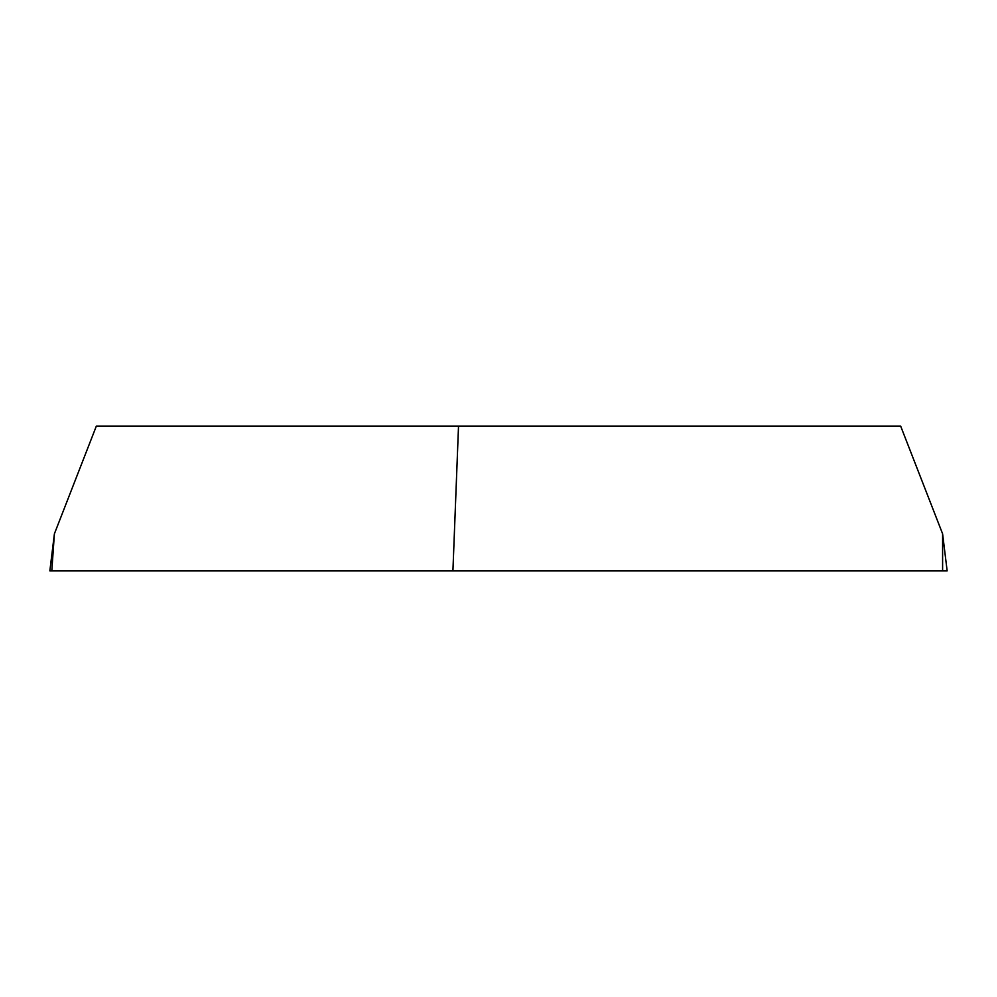 <?xml version="1.0" encoding="UTF-8"?>
<svg xmlns="http://www.w3.org/2000/svg" width="997" height="997" viewBox="0 0 997 997"><rect width="100%" height="100%" fill="white"/><g stroke="black" fill="none" stroke-linecap="round" stroke-linejoin="round"><path stroke-width="1.5" d="M942.601 533.819L947.15 570.907L51.794 570.907L452.912 570.907L458.52 426.093L900.652 426.093L942.601 533.819L942.601 570.907L452.912 570.907M54.399 533.819L51.794 570.907L49.85 570.907L54.399 533.819L96.348 426.093L458.52 426.093M946.938 570.907L942.601 570.907M51.794 570.907L50.062 570.907"/></g></svg>
